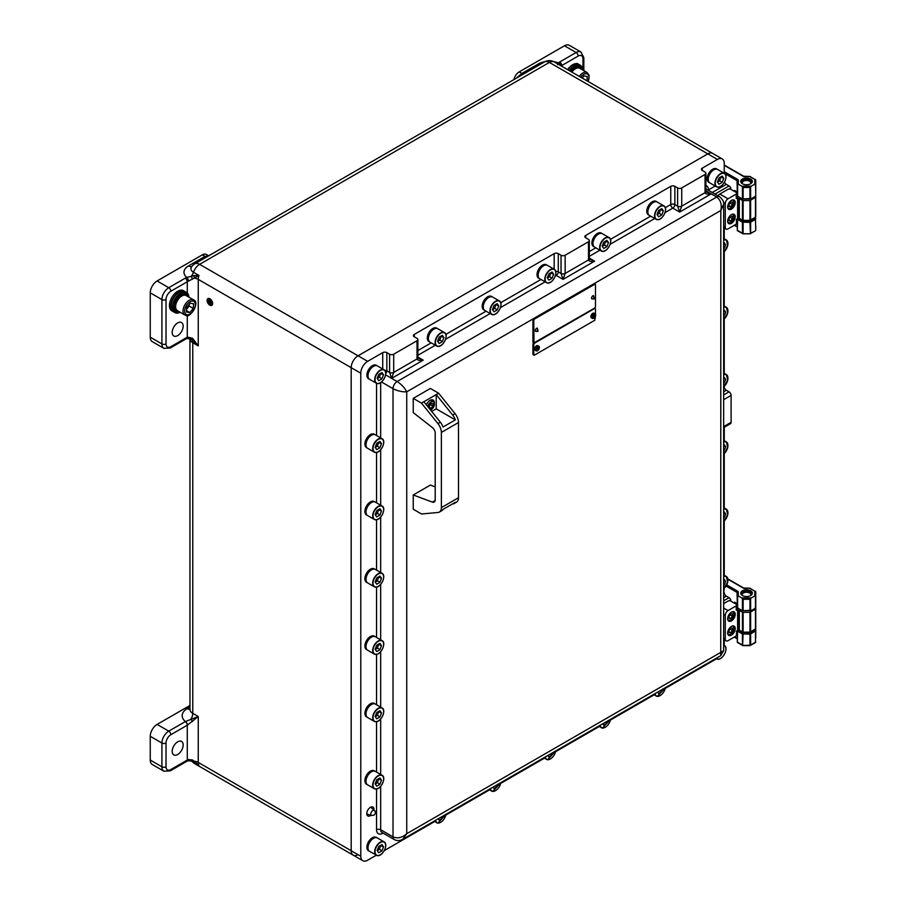<?xml version="1.0" encoding="UTF-8"?>
<svg xmlns="http://www.w3.org/2000/svg" width="906" height="906" viewBox="0 0 906 906"><rect width="100%" height="100%" fill="white"/><g stroke="black" fill="none" stroke-linecap="round" stroke-linejoin="round"><path stroke-width="1.36" d="M184.801 291.438L183.499 290.679A11.642 6.716 120 0 0 174.53 293.804A11.642 6.716 120 0 0 169.456 305.515A11.642 6.716 120 0 0 171.857 310.837L173.171 311.596A11.642 6.716 -60 0 1 170.86 307.7A11.642 6.716 -60 0 1 175.243 295.209A11.642 6.716 -60 0 1 184.801 291.438A11.642 6.716 -60 0 1 184.971 291.539M172.197 751.334A7.758 4.485 120 0 0 173.805 754.891A7.758 4.485 120 0 0 179.784 752.807A7.758 4.485 120 0 0 183.171 745.004A7.758 4.485 120 0 0 181.562 741.448A7.758 4.485 120 0 0 175.583 743.532A7.758 4.485 120 0 0 172.197 751.334M172.197 332.434A7.758 4.485 120 0 0 173.805 335.99A7.758 4.485 120 0 0 179.784 333.906A7.758 4.485 120 0 0 183.171 326.103A7.758 4.485 120 0 0 181.562 322.547A7.758 4.485 120 0 0 175.583 324.631A7.758 4.485 120 0 0 172.197 332.434M724.245 173.306L724.245 163.374A9.694 5.595 120 0 0 722.241 158.935A9.694 5.595 120 0 0 717.393 159.411L707.79 153.873A9.694 5.595 -60 0 1 712.637 153.386A9.694 5.595 120 0 0 707.79 153.873L358.04 355.798A9.694 5.595 120 0 0 351.188 367.677L351.188 850.723A9.694 5.595 120 0 0 353.193 855.162A9.694 5.595 120 0 0 358.04 854.675M513.917 79.603A7.758 4.485 -60 0 1 519.195 71.914L521.856 73.443L538.311 63.941A15.64 9.026 180 0 1 545.038 61.653M557.598 64.666L558.345 62.933A10.668 6.161 180 0 1 559.659 62.016L576.125 52.514L564.461 45.776L519.195 71.914M564.461 45.776A9.694 5.595 -60 0 1 569.308 45.3L580.973 52.027A9.694 5.595 -60 0 0 576.125 52.514A2.911 1.676 -120 0 1 578.175 56.07L561.72 65.572L561.72 66.251M188.437 281.2A2.911 1.325 68.8 0 0 186.817 277.44A15.64 9.026 180 0 1 188.573 265.866L205.028 256.364L202.366 254.835L157.112 280.962L168.765 287.7L185.22 278.187A10.668 6.161 180 0 1 186.817 277.44L193.929 275.662L198.969 275.447L188.437 281.2A7.758 4.485 0 0 0 187.282 281.755L170.826 291.256A6.784 3.918 120 0 0 166.024 299.569L166.024 343.918A6.784 3.918 120 0 0 170.826 346.692L187.282 337.191L187.282 315.458M202.366 254.835A7.758 4.485 -60 0 1 206.251 254.45L208.776 255.775M186.738 338.482A2.911 1.642 -118.9 0 0 186.806 338.448L170.226 348.017L163.918 348.357L152.253 341.63A9.694 5.595 -60 0 1 150.249 337.191L150.249 292.842A9.694 5.595 -60 0 1 157.112 280.962M166.024 766.782A6.784 3.918 120 0 0 170.826 769.556L187.282 760.043L187.282 725.208L170.826 734.709A6.784 3.918 120 0 0 166.024 743.022L166.024 766.782A2.911 1.676 180 0 1 161.914 766.782A9.694 5.595 -60 0 0 163.918 771.221L152.253 764.483A9.694 5.595 -60 0 1 150.249 760.043L161.914 766.782L161.914 743.022L150.249 736.295A9.694 5.595 -60 0 1 157.112 724.415L189.932 705.468M150.249 736.295L150.249 760.043M722.241 158.935L554.223 61.925A9.694 9.694 0 0 0 544.529 61.925L194.779 263.85A9.694 9.694 0 0 0 191.494 266.976A8.686 5.017 0 0 0 193.488 272.276L198.969 275.447A9.694 5.595 120 0 0 198.255 279.376L198.255 345.899L191.053 339.116A2.911 1.008 -61.5 0 0 191.064 339.127L191.064 339.127A2.911 1.008 -61.5 0 0 192.548 338.255L198.255 345.899L192.763 342.728L192.763 713.328L198.255 716.499L187.406 725.14A2.911 1.642 -118.9 0 0 185.402 721.55L198.255 716.499L198.255 762.422L360.781 856.261A9.694 5.595 120 0 0 362.796 860.7A9.694 5.595 120 0 0 367.643 860.224L376.25 855.253A7.758 4.485 -60 0 1 375.843 847.189A7.758 4.485 -60 0 1 382.966 841.493A7.758 4.485 -60 0 1 384.053 841.844A7.758 4.485 -60 0 1 385.662 845.491M170.826 769.556A2.911 1.676 60 0 1 170.226 770.881L186.681 761.38A2.911 1.676 60 0 0 187.282 760.043A7.758 4.485 180 0 1 188.437 759.5L192.548 759.987L198.969 765.536L193.488 762.365A8.686 5.017 180 0 1 192.027 761.244M515.82 78.618L521.856 73.443A7.758 4.485 -120 0 0 523.453 74.099M206.625 257.01A7.758 4.485 60 0 1 205.028 256.364L208.493 256.047M194.314 762.376L191.404 760.961A2.911 0.736 108.8 0 0 191.517 761.063L198.969 765.536A9.694 5.595 120 0 1 198.255 762.422A7.758 4.485 0 0 0 194.643 761.244L194.269 762.342M186.681 338.516A2.911 1.676 -120 0 0 187.282 337.191A7.758 4.485 180 0 1 187.406 337.111A2.911 1.642 -118.9 0 1 186.806 338.448L191.087 339.138M187.406 337.111L192.548 338.255M192.548 721.516A2.911 0.895 -120 0 1 191.053 718.934A7.758 4.485 -60 0 0 192.763 713.328A9.694 5.595 0 0 1 189.932 709.364A7.758 4.485 60 0 1 187.282 708.583L189.932 707.054M192.548 759.987A2.911 0.736 108.8 0 1 191.517 761.063L187.87 760.813A2.911 1.325 68.8 0 0 188.437 759.5M382.728 369.014L382.728 352.627L367.643 361.335A9.694 5.595 120 0 0 360.781 373.215L351.188 367.677A9.694 5.595 -60 0 1 358.04 355.798L707.79 153.873L549.376 62.412L199.626 264.337A9.694 5.595 120 0 0 193.488 272.276A7.758 4.485 -60 0 1 191.404 276.092A2.911 0.612 69.5 0 0 192.548 279.195M193.929 275.662A2.911 1.246 75.1 0 0 194.643 278.199A7.758 4.485 180 0 1 198.255 279.376L351.188 367.677L351.188 850.723A9.694 5.595 -60 0 0 353.193 855.162L194.779 763.701A9.694 5.595 120 0 1 193.488 762.365A7.758 4.485 120 0 0 192.899 761.629M188.584 296.975A10.793 6.229 120 0 0 184.915 292.865A10.793 6.229 120 0 0 174.462 302.038A10.793 6.229 120 0 0 177.168 312.536A10.793 6.229 120 0 0 179.852 312.094M180.181 312.287A11.642 6.716 -60 0 1 176.523 313.102A11.642 6.716 -60 0 1 174.881 312.581A11.642 6.716 -60 0 1 174.19 300.441A11.642 6.716 -60 0 1 184.869 291.902A11.642 6.716 -60 0 1 186.523 292.423A11.642 6.716 -60 0 1 188.912 297.168M186.523 292.423L185.141 291.63A11.642 6.716 120 0 0 183.499 291.109A11.642 6.716 120 0 0 172.82 299.66A11.642 6.716 120 0 0 173.51 311.789L174.881 312.581M178.788 297.53L178.04 297.1A9.943 5.742 120 0 0 174.949 302.162L175.707 302.593A9.943 5.742 120 0 1 178.788 297.53L179.773 297.576M184.167 294.122L183.408 293.691A9.943 5.742 120 0 0 179.218 295.911L179.977 296.353A9.943 5.742 120 0 1 184.167 294.122L184.484 295.163M186.772 294.529L186.013 294.088A9.943 5.742 120 0 0 184.552 293.646L185.311 294.076A9.943 5.742 120 0 1 186.772 294.529A9.943 5.742 120 0 1 188.154 296.002L187.927 296.602M178.584 311.415L179.433 312.151A9.943 5.742 120 0 0 179.807 312.072M176.829 311.743L176.07 311.313A9.943 5.742 120 0 1 174.688 309.841L175.447 310.271A9.943 5.742 120 0 0 176.829 311.743A9.943 5.742 120 0 0 178.278 312.196L178.607 311.37M174.428 303.793L175.175 304.223A9.943 5.742 120 0 0 175.005 309.161L174.246 308.72A9.943 5.742 120 0 1 174.428 303.793L176.455 302.661M178.04 297.1L179.558 297.157L179.218 295.911M184.258 294.416L184.552 293.646M174.688 309.841L174.949 309.127M175.175 304.223L176.24 303.227M175.832 308.425L175.005 309.161M175.447 310.271L175.968 308.833M184.881 295.186L185.311 294.076M180.192 297.179L179.977 296.353M186.625 308.98A4.858 2.809 120 0 0 187.463 308.153A4.858 2.809 120 0 0 189.286 304.291M185.175 295.22A8.732 5.04 120 0 0 177.01 301.415A8.732 5.04 120 0 0 177.429 310.69L184.835 314.971A8.732 5.04 -60 0 1 184.416 305.684A8.732 5.04 -60 0 1 192.582 299.501A8.732 5.04 -60 0 1 193.567 299.852L186.16 295.583A8.732 5.04 120 0 0 185.175 295.22M186.704 307.304L190.249 303.182L193.567 303.77L193.352 308.47L189.807 312.593L186.489 312.004L186.704 307.304M189.32 304.257L189.229 306.103L193.352 308.47M189.229 306.103L186.613 309.139M186.545 310.701L189.807 312.593M210.951 303.986A2.276 1.314 60 0 1 209.207 303.329A2.276 1.314 60 0 1 208.233 301.052A2.276 1.314 60 0 1 208.674 300.033A2.276 1.314 -120 0 0 208.165 301.098A2.276 1.314 -120 0 0 209.161 303.385A2.276 1.314 -120 0 0 210.917 303.997A2.276 1.314 -120 0 0 211.392 302.955A2.276 1.314 -120 0 0 210.396 300.667A2.276 1.314 -120 0 0 208.64 300.056M208.063 301.041A2.424 1.404 -120 0 0 209.116 303.476A2.424 1.404 -120 0 0 210.985 304.133A2.424 1.404 -120 0 0 211.494 303.023A2.424 1.404 -120 0 0 210.43 300.577A2.424 1.404 -120 0 0 208.561 299.931A2.424 1.404 -120 0 0 208.063 301.041M211.019 304.11A2.424 1.404 -120 0 0 211.053 304.088A2.424 1.404 -120 0 0 211.562 302.978A2.424 1.404 -120 0 0 210.498 300.543A2.424 1.404 -120 0 0 208.629 299.886A2.424 1.404 -120 0 0 208.595 299.909L208.561 299.931M207.1 300.407A3.884 2.242 -120 0 0 208.799 304.314A3.884 2.242 -120 0 0 211.789 305.345A3.884 2.242 -120 0 0 212.593 303.567A3.884 2.242 -120 0 0 210.894 299.671A3.884 2.242 -120 0 0 207.904 298.629A3.884 2.242 -120 0 0 207.1 300.407M211.789 305.345L211.857 305.311A3.884 2.242 -120 0 0 211.857 305.311A3.884 2.242 -120 0 0 212.661 303.533A3.884 2.242 -120 0 0 210.962 299.626A3.884 2.242 -120 0 0 207.972 298.584A3.884 2.242 -120 0 0 207.938 298.606M208.742 300.645L208.674 302.185L208.674 300.599M209.365 303.374L209.433 301.868L211.143 302.864L209.433 301.789L209.365 300.203L209.365 303.374M209.093 300.441L209.026 302.785L209.026 300.407M208.742 302.23L208.81 300.599M211.143 302.864L209.501 301.755L209.365 300.203M209.433 303.408L209.501 301.913M209.093 302.819L209.161 300.407M373.94 810.123A5.096 2.945 120 0 0 372.932 807.11A5.096 2.945 120 0 0 370.384 807.359A5.096 2.945 120 0 0 367.055 811.844A5.096 2.945 120 0 0 367.836 815.932A5.096 2.945 120 0 0 370.384 815.672A5.096 2.945 120 0 0 370.95 815.298M718.028 195.821A3.884 2.242 -60 0 1 719.794 194.054L728.016 198.81L736.25 194.054A1.937 1.121 0 0 0 736.816 193.261A1.937 1.121 0 0 0 736.25 192.468L730.768 189.309L730.768 187.995A2.911 1.676 60 0 0 729.047 185.945L726.306 184.36L712.241 192.48M723.656 387.021L724.245 386.33M724.245 373.363L724.245 319.025M724.245 306.058L724.245 251.709M724.245 238.742L724.245 228.029M724.245 386.681A2.911 1.676 -120 0 0 726.306 390.248L723.656 391.777M723.656 394.937L729.047 391.834L726.306 390.248M729.047 391.834A2.911 1.676 60 0 1 731.108 395.39L723.656 399.693M723.656 426.613L731.108 422.321L731.108 395.39M731.108 422.321A2.911 1.676 60 0 1 730.508 423.646L723.656 427.598M723.656 592.909L724.245 588.266M724.245 575.299L724.245 520.95M724.245 507.983L724.245 453.646M724.245 440.678L724.245 427.258M724.245 592.569A2.911 1.676 -120 0 0 726.306 596.137L723.656 597.654M723.656 600.825L729.047 597.711L726.306 596.137M729.047 597.711A2.911 1.676 60 0 1 730.768 599.772L730.768 601.086L736.25 604.245A1.937 1.121 0 0 1 736.816 605.038L736.816 609.398A1.937 1.121 0 0 1 736.25 610.191L736.25 605.831A1.937 1.121 0 0 0 736.816 605.038M724.245 645.378L724.245 639.806M724.517 182.117A2.911 1.676 -120 0 0 726.306 184.36M717.62 195.583L718.685 194.971M729.024 189.003L730.768 187.995M729.024 600.769L730.768 599.772M665.31 207.701L670.757 204.552L670.757 186.342L585.718 235.435L585.718 237.802A2.911 1.676 180 0 1 584.868 236.625A2.911 1.676 180 0 1 585.718 235.435M550.384 282.242A7.758 4.485 -60 0 1 547.518 283.023A7.758 4.485 -60 0 1 546.42 282.672A7.758 4.485 -60 0 1 545.967 274.586A7.758 4.485 -60 0 1 553.079 268.889A7.758 4.485 -60 0 1 554.178 269.241L554.178 253.646L414.28 334.416L414.28 336.794A2.911 1.676 180 0 1 413.419 335.605A2.911 1.676 180 0 1 414.28 334.416M360.781 373.215L360.781 856.261M384.28 850.609L434.631 821.538M445.865 815.06L489.5 789.873M500.724 783.384L544.359 758.197M555.593 751.708L599.217 726.521M610.451 720.032L654.087 694.845M665.31 688.356L716.487 658.809M717.393 159.411L702.309 168.12L702.309 170.498A2.911 1.676 180 0 1 701.448 169.309A2.911 1.676 180 0 1 702.309 168.12M677.62 187.916L674.868 186.342L674.868 204.552L677.62 206.138L677.62 187.916A2.911 1.676 0 0 0 681.731 187.916L681.731 206.138L679.67 212.072L677.62 206.138A2.911 1.676 180 0 0 681.731 206.138L705.049 192.672L705.049 174.462L681.731 187.916M705.049 174.462A2.911 1.676 0 0 0 705.899 173.273A2.911 1.676 0 0 0 705.049 172.083L702.309 170.498M382.728 352.627A2.911 1.676 180 0 1 386.839 352.627L386.839 370.837L389.591 372.423L389.591 354.212L386.839 352.627M389.591 354.212A2.911 1.676 0 0 0 393.702 354.212L393.702 372.423L391.641 378.368L389.591 372.423A2.911 1.676 180 0 0 393.702 372.423L417.02 358.957L417.02 340.747L393.702 354.212M417.02 340.747A2.911 1.676 0 0 0 417.87 339.557A2.911 1.676 0 0 0 417.02 338.368L414.28 336.794M554.178 253.646A2.911 1.676 180 0 1 558.289 253.646L558.289 271.857L561.029 273.442L561.029 255.232L558.289 253.646M561.029 255.232A2.911 1.676 0 0 0 565.151 255.232L565.151 273.442L563.09 279.376L561.029 273.442A2.911 1.676 180 0 0 565.151 273.442L588.47 259.977L588.47 241.766L565.151 255.232M588.47 241.766A2.911 1.676 0 0 0 589.319 240.577A2.911 1.676 0 0 0 588.47 239.388L585.718 237.802M670.757 186.342A2.911 1.676 180 0 1 674.868 186.342M417.859 357.938L423.193 360.146L391.641 378.368L397.134 381.528C401.437 384.325 404.642 387.757 406.737 391.822C402.162 392.049 397.587 390.996 393.011 388.663L381.494 382.004M380.667 786.306L380.667 829.737L393.011 836.861L393.011 388.663A5.821 3.364 120 0 1 397.134 381.528L716.703 197.021A5.821 3.364 120 0 1 719.613 196.738L719.613 196.738C722.875 199.728 724.222 202.253 723.656 204.292L720.825 210.486C722.037 204.507 720.666 200.022 716.703 197.021L711.221 193.861C707.495 194.428 705.434 194.031 705.049 192.672A2.911 1.676 180 0 0 705.899 191.483L705.899 173.273M394.223 839.522A5.821 3.364 120 0 1 393.011 836.861C397.587 838.797 402.162 837.733 406.737 833.69L402.785 839.25C399.806 840.915 396.953 841.006 394.223 839.522L381.879 832.399A5.821 3.364 120 0 1 380.667 829.737A2.911 1.676 180 0 0 376.556 829.737L376.556 788.99M720.825 652.354L723.656 650.633L720.746 655.672L720.825 210.486L406.737 391.822L406.737 833.69L720.825 652.354M417.87 357.077L423.193 360.146C419.467 360.713 417.417 360.316 417.02 358.957A2.911 1.676 180 0 0 417.87 357.779L418.821 358.617M589.319 258.097L594.63 261.166C590.916 261.732 588.855 261.336 588.47 259.977A2.911 1.676 180 0 0 589.319 258.788L594.63 261.166L563.09 279.376L556.227 275.424L555.31 275.956M589.296 258.957L590.27 259.637M705.887 191.653L711.221 193.861L679.67 212.072L672.818 208.108L665.038 212.604M595.491 306.794L595.491 284.631L594.812 284.235L534.461 319.071L533.77 320.26L533.974 342.876L594.812 307.983L595.491 306.794M594.812 284.235L593.951 283.737L533.6 318.572L534.461 319.071M533.77 320.26L532.921 319.761L532.921 341.936L533.77 342.434M533.6 342.332L532.921 341.936M532.921 319.761L533.6 318.572M593.951 283.737L595.287 284.178M592.75 295.798A1.857 1.076 60 0 1 592.943 295.888A1.857 1.076 -120 0 1 594.155 297.53A1.857 1.076 -120 0 1 593.872 299.025L593.566 295.65L592.75 295.798C591.063 297.768 591.063 298.765 592.75 298.799M536.511 328.255A1.857 1.076 60 0 1 536.703 328.357A1.857 1.076 -120 0 1 537.926 329.999A1.857 1.076 -120 0 1 537.643 331.483L537.337 328.119L536.511 328.255C534.834 330.237 534.834 331.234 536.511 331.268M595.491 314.212L595.491 308.776L594.812 308.38L534.461 343.227L533.77 344.416L533.77 354.71L534.461 355.107L594.812 320.26L595.491 316.024M533.657 342.695L534.461 343.227M533.77 344.416L532.921 343.918L532.921 354.212L533.77 354.71M533.6 354.608L532.921 354.212M532.921 343.918L533.6 342.728M593.17 317.995A2.673 1.54 120 0 0 593.215 317.972L593.758 318.289A2.673 1.54 120 0 0 595.514 315.945A2.673 1.54 120 0 0 595.117 313.793L594.087 313.204A2.673 1.54 120 0 0 593.113 313.159A2.673 1.54 120 0 0 591.086 315.447A2.673 1.54 120 0 0 591.414 317.825L592.445 318.414A2.673 1.54 120 0 0 593.09 318.527L593.804 313.918A2.673 1.54 120 0 0 592.037 316.262A2.673 1.54 120 0 0 592.445 318.414M595.117 313.793A2.673 1.54 120 0 0 594.472 313.68L593.928 313.363A2.673 1.54 120 0 0 593.589 313.442A2.673 1.54 120 0 0 593.249 313.601L593.804 313.918M593.758 318.289L594.472 313.68M593.928 313.363L593.215 317.972M538.877 346.262A2.673 1.54 120 0 0 536.986 346.817A2.673 1.54 120 0 0 535.695 349.24L539.398 347.1A2.673 1.54 120 0 0 538.877 346.262L537.847 345.662A2.673 1.54 120 0 0 535.797 346.386A2.673 1.54 120 0 0 534.631 349.07A2.673 1.54 120 0 0 535.186 350.282L536.216 350.882A2.673 1.54 120 0 0 538.107 350.328A2.673 1.54 120 0 0 539.398 347.893L538.855 347.576A2.673 1.54 120 0 0 538.866 347.406M535.695 349.24L535.14 348.923A2.673 1.54 120 0 0 535.106 349.342A2.673 1.54 120 0 0 535.14 349.716L535.695 350.033A2.673 1.54 120 0 0 536.216 350.882M535.695 350.033L539.398 347.893M538.855 347.576L535.14 349.716M376.273 837.642A7.758 4.485 120 0 0 369.15 843.327A7.758 4.485 120 0 0 369.614 851.425L377.462 855.649C382.728 856.623 388.81 844.075 384.053 841.844L377.372 837.982A7.758 4.485 120 0 0 376.273 837.642M378.787 846.385L377.179 850.462L378.742 852.739L381.913 850.949L383.521 846.861L381.958 844.585L378.787 846.385M377.281 850.598L379.32 849.443L380.826 845.219M380.395 845.468L383.521 846.861M378.074 848.186L381.913 850.949M369.41 851.289A7.758 4.485 -60 0 1 369.206 851.187A7.758 4.485 -60 0 1 368.561 843.486A7.758 4.485 -60 0 1 375.31 837.393A7.758 4.485 -60 0 1 376.964 837.744A7.758 4.485 -60 0 1 377.156 837.869M368.878 850.961A7.758 4.485 -60 0 1 368.515 850.791A7.758 4.485 -60 0 1 367.87 843.09A7.758 4.485 -60 0 1 374.631 836.997A7.758 4.485 -60 0 1 376.273 837.348A7.758 4.485 -60 0 1 376.602 837.574M434.336 402.83A6.059 3.499 120 0 0 434.336 402.808A6.059 3.499 120 0 0 433.079 400.033A6.059 3.499 120 0 0 426.386 404.846M439.353 512.06A9.694 5.595 -120 0 1 437.938 512.502L421.471 513.974L413.249 509.217L413.249 494.97L432.355 502.105A4.847 2.797 60 0 0 434.189 502.071A4.847 2.797 60 0 0 435.197 499.852L435.197 433.068A4.847 2.797 60 0 0 432.355 427.541L413.249 412.615L413.249 398.357L430.395 388.459L438.617 393.215L436.216 394.597L452.683 415.073L455.084 413.691A9.694 5.595 60 0 1 458.504 422.524L458.504 497.722A9.694 5.595 60 0 1 456.499 502.162L454.099 503.555A9.694 5.595 -120 0 0 455.367 502.264L443.023 509.387A9.694 5.595 60 0 1 441.754 510.678L439.353 512.06A9.694 5.595 -120 0 0 441.369 507.62L458.504 497.722M438.617 393.215L455.084 413.691M413.249 398.357L421.471 403.113L437.938 423.589L440.339 422.196L423.872 401.72L421.471 403.113M431.698 411.46L436.216 408.855L436.216 394.597L423.872 401.72M458.504 422.524L441.369 432.422L441.369 507.62M454.099 503.555A9.694 5.595 -120 0 1 452.683 503.985L452.32 504.019M435.197 486.862L430.395 485.072L413.249 494.97M441.369 432.422A9.694 5.595 -120 0 0 437.938 423.589M440.339 422.196A9.694 5.595 60 0 1 443.023 427.032L455.367 419.908A9.694 5.595 -120 0 0 452.683 415.073M436.216 408.855L455.367 419.908M429.399 408.096L431.143 408.255L432.898 406.081L432.898 403.736L431.143 403.589L429.399 405.763L429.399 408.096M429.399 407.247L431.143 408.255M429.399 406.069L430.497 404.393M430.293 404.642L432.898 406.081M367.406 784.698A7.758 4.485 -60 0 1 367.19 784.585A7.758 4.485 -60 0 1 366.545 776.884A7.758 4.485 -60 0 1 373.306 770.791A7.758 4.485 -60 0 1 374.948 771.142A7.758 4.485 -60 0 1 375.152 771.278M366.862 784.358A7.758 4.485 -60 0 1 366.511 784.188A7.758 4.485 -60 0 1 365.865 776.487A7.758 4.485 -60 0 1 372.615 770.394A7.758 4.485 -60 0 1 374.269 770.746A7.758 4.485 -60 0 1 374.597 770.972M367.406 515.457A7.758 4.485 -60 0 1 367.19 515.344A7.758 4.485 -60 0 1 366.545 507.654A7.758 4.485 -60 0 1 373.306 501.55A7.758 4.485 -60 0 1 374.948 501.913A7.758 4.485 -60 0 1 375.152 502.037M366.862 515.118A7.758 4.485 -60 0 1 366.511 514.948A7.758 4.485 -60 0 1 365.865 507.258A7.758 4.485 -60 0 1 372.615 501.154A7.758 4.485 -60 0 1 374.269 501.516A7.758 4.485 -60 0 1 374.597 501.731M594.393 247.01A7.758 4.485 -60 0 1 594.189 246.908A7.758 4.485 -60 0 1 593.543 239.207A7.758 4.485 -60 0 1 600.293 233.102A7.758 4.485 -60 0 1 601.946 233.465A7.758 4.485 -60 0 1 602.139 233.589M593.86 246.681A7.758 4.485 -60 0 1 593.498 246.511A7.758 4.485 -60 0 1 592.852 238.81A7.758 4.485 -60 0 1 599.613 232.706A7.758 4.485 -60 0 1 601.256 233.069A7.758 4.485 -60 0 1 601.584 233.295M369.41 379.229A7.758 4.485 -60 0 1 369.206 379.116A7.758 4.485 -60 0 1 368.561 371.415A7.758 4.485 -60 0 1 375.31 365.322A7.758 4.485 -60 0 1 376.964 365.673A7.758 4.485 -60 0 1 377.156 365.809M368.878 378.889A7.758 4.485 -60 0 1 368.515 378.719A7.758 4.485 -60 0 1 367.87 371.018A7.758 4.485 -60 0 1 374.631 364.925A7.758 4.485 -60 0 1 376.273 365.277A7.758 4.485 -60 0 1 376.602 365.503M429.806 342.038A7.758 4.485 -60 0 1 429.603 341.924A7.758 4.485 -60 0 1 428.957 334.235A7.758 4.485 -60 0 1 435.707 328.131A7.758 4.485 -60 0 1 437.36 328.493A7.758 4.485 -60 0 1 437.553 328.618M429.274 341.698A7.758 4.485 -60 0 1 428.912 341.528A7.758 4.485 -60 0 1 428.266 333.838A7.758 4.485 -60 0 1 435.027 327.734A7.758 4.485 -60 0 1 436.669 328.097A7.758 4.485 -60 0 1 436.998 328.312M375.39 789.024A7.758 4.485 -60 0 1 374.291 788.684L375.446 789.047C380.724 790.021 386.794 777.473 382.049 775.242L375.367 771.38A7.758 4.485 120 0 0 374.269 771.04A7.758 4.485 120 0 0 367.145 776.725A7.758 4.485 120 0 0 367.598 784.822L374.291 788.684A7.758 4.485 -60 0 1 373.827 780.587A7.758 4.485 -60 0 1 380.95 774.902A7.758 4.485 -60 0 1 382.049 775.242A7.758 4.485 -60 0 1 383.657 778.9M376.783 779.783L375.175 783.86L376.737 786.136L379.897 784.347L381.505 780.27L379.942 777.982L376.783 779.783M375.277 784.007L377.304 782.852L378.821 778.628M378.391 778.866L381.505 780.27M376.069 781.584L379.897 784.347M375.39 519.795A7.758 4.485 -60 0 1 374.291 519.444L375.446 519.806C380.724 520.78 386.794 508.232 382.049 506.001L375.367 502.151A7.758 4.485 120 0 0 374.269 501.799A7.758 4.485 120 0 0 367.145 507.496A7.758 4.485 120 0 0 367.598 515.582L374.291 519.444A7.758 4.485 -60 0 1 373.827 511.346A7.758 4.485 -60 0 1 380.95 505.661A7.758 4.485 -60 0 1 382.049 506.001A7.758 4.485 -60 0 1 383.657 509.659M376.783 510.542L375.175 514.619L376.737 516.907L379.897 515.106L381.505 511.029L379.942 508.742L376.783 510.542M375.277 514.767L377.304 513.611L378.821 509.387M378.391 509.625L381.505 511.029M376.069 512.354L379.897 515.106M547.915 755.457L548.866 756.838L552.037 755.049L553.034 752.501M550.327 754.064L552.037 755.049M602.377 251.347A7.758 4.485 -60 0 1 601.278 250.996L602.445 251.37C607.711 252.344 613.792 239.784 609.047 237.565L602.354 233.703A7.758 4.485 120 0 0 601.256 233.352A7.758 4.485 120 0 0 594.143 239.048A7.758 4.485 120 0 0 594.596 247.145L601.278 250.996A7.758 4.485 -60 0 1 600.825 242.91A7.758 4.485 -60 0 1 607.949 237.213A7.758 4.485 -60 0 1 609.047 237.565A7.758 4.485 -60 0 1 610.644 241.211M603.77 242.095L602.162 246.172L603.724 248.459L606.895 246.659L608.504 242.582L606.941 240.305L603.77 242.095M602.264 246.319L604.302 245.164L605.808 240.939M605.389 241.189L608.504 242.582M603.068 243.907L606.895 246.659M380.26 382.774A7.758 4.485 -60 0 1 377.394 383.555A7.758 4.485 -60 0 1 376.296 383.215L377.462 383.578C382.728 384.552 388.81 372.004 384.053 369.773L377.372 365.911A7.758 4.485 120 0 0 376.273 365.571A7.758 4.485 120 0 0 369.15 371.256A7.758 4.485 120 0 0 369.614 379.354L376.296 383.215A7.758 4.485 -60 0 1 375.843 375.118A7.758 4.485 -60 0 1 382.966 369.433A7.758 4.485 -60 0 1 384.053 369.773A7.758 4.485 -60 0 1 385.662 373.431M378.787 374.314L377.179 378.391L378.742 380.679L381.913 378.878L383.521 374.801L381.958 372.513L378.787 374.314M377.281 378.538L379.32 377.383L380.826 373.159M380.395 373.397L383.521 374.801M378.074 376.115L381.913 378.878M440.667 345.594A7.758 4.485 -60 0 1 437.791 346.375A7.758 4.485 -60 0 1 436.692 346.024L437.858 346.386C443.125 347.36 449.206 334.812 444.45 332.581L437.768 328.719A7.758 4.485 120 0 0 436.669 328.38A7.758 4.485 120 0 0 429.546 334.076A7.758 4.485 120 0 0 430.01 342.162L436.692 346.024A7.758 4.485 -60 0 1 436.239 337.927A7.758 4.485 -60 0 1 443.362 332.242A7.758 4.485 -60 0 1 444.45 332.581A7.758 4.485 -60 0 1 446.058 336.239M439.184 337.123L437.575 341.2L439.138 343.487L442.309 341.687L443.917 337.61L442.355 335.322L439.184 337.123M437.677 341.347L439.716 340.192L441.222 335.967M440.803 336.205L443.917 337.61M438.47 338.923L442.309 341.687M742.422 183.759L742.422 183.759A5.821 3.364 180 0 1 742.422 179.014A5.821 3.364 180 0 1 750.655 179.014A5.821 3.364 180 0 1 750.655 183.759A5.821 3.364 180 0 1 742.422 183.759M750.281 183.963A4.847 2.797 0 0 0 751.391 182.174A4.847 2.797 0 0 0 749.964 180.203A4.847 2.797 0 0 0 744.675 179.592A4.847 2.797 0 0 0 741.686 182.174A4.847 2.797 0 0 0 742.795 183.963M755.751 226.138L755.751 230.079A0.974 0.793 -0 0 1 755.445 230.656M737.325 230.317L737.325 218.471L737.325 226.749L734.54 225.141M738.288 184.156L737.609 183.986L737.609 196.194L737.325 181.053A0.974 0.793 0 0 1 738.288 180.26L738.288 184.156L741.754 186.149L751.323 186.149L754.777 184.156L754.777 179.411A0.974 0.793 0 0 1 755.751 180.203L755.751 195.232L755.468 183.986L754.777 184.156M751.323 186.149L750.632 186.772L750.632 198.98L751.323 198.822L749.953 198.584L749.953 187.497L750.632 186.772M755.468 196.194L751.323 198.822M755.751 191.291L755.751 180.203A0.974 0.974 0 0 0 755.264 179.365L755.445 179.637M724.245 171.687L737.722 179.467L737.042 180.656L737.325 192.14L737.042 180.656L724.245 173.273M737.609 196.194L742.433 198.98L749.953 198.584M741.754 198.822L742.433 198.98L742.433 186.772L741.754 186.149M737.609 230.475L742.433 233.261L742.433 222.174L737.609 219.388L737.325 230.634L743.124 233.839L749.953 233.839L755.264 230.917A0.974 0.974 0 0 0 755.751 230.079L755.468 219.388L750.632 222.174L750.632 233.261L755.264 230.917M738.345 218.233L743.124 220.985L743.124 233.839A0.974 0.974 0 0 1 742.637 233.703L749.953 233.839A0.974 0.974 0 0 0 750.44 233.703L749.953 222.344L742.433 222.174L743.124 220.985L749.953 220.985L749.953 222.344L750.632 222.174L749.953 220.985L754.777 218.199A0.974 0.793 0 0 1 755.751 218.992L754.777 217.802M738.254 218.221L737.325 218.992A0.974 0.793 0 0 1 738.073 218.221M749.953 176.625L754.777 179.411L749.953 176.455L744.585 176.625A1.937 1.121 0 0 1 743.214 176.296L724.245 165.356M742.433 186.772L743.124 187.497L743.124 198.584M750.655 183.658A4.292 2.48 0 0 0 750.451 181.959A4.292 2.48 0 0 0 743.939 180.996A4.292 2.48 0 0 0 742.626 181.959A4.292 2.48 0 0 0 742.41 183.658M741.889 182.967A4.847 2.797 180 0 1 742.105 182.616L742.626 181.959M750.451 181.959L750.961 182.616A4.847 2.797 180 0 1 751.187 182.967M731.448 223.352A5.334 3.08 120 0 0 734.936 218.652A5.334 3.08 120 0 0 734.12 214.382A5.334 3.08 120 0 0 731.448 214.643A5.334 3.08 120 0 0 727.96 219.343A5.334 3.08 120 0 0 728.786 223.623A5.334 3.08 120 0 0 731.448 223.352M731.448 209.105A5.334 3.08 120 0 0 734.936 204.405A5.334 3.08 120 0 0 734.12 200.124A5.334 3.08 120 0 0 731.448 200.396A5.334 3.08 120 0 0 727.96 205.096A5.334 3.08 120 0 0 728.786 209.365A5.334 3.08 120 0 0 731.448 209.105M728.016 198.81A3.884 2.242 120 0 0 725.276 203.556L725.276 227.315A3.884 2.242 120 0 0 726.08 229.093A3.884 2.242 120 0 0 728.016 228.901L736.25 224.144L736.771 219.093M736.25 224.144A1.937 1.121 180 0 0 736.816 223.352L736.816 219.026A1.937 1.121 180 0 1 736.25 219.796L737.62 218.221L738.684 218.233L738.684 198.437L737.62 198.403L737.62 218.221M737.62 198.403L736.25 198.414L736.25 194.054M730.768 189.309A1.937 1.121 0 0 0 728.016 189.309L719.794 194.054M739.319 218.403L742.433 220.192L742.433 200.396L739.319 198.607L739.319 218.403L738.684 218.233M743.124 220.362L749.953 220.362L749.953 200.566L743.124 200.566L743.124 220.362L742.433 220.192M755.751 193.272L755.751 217.01L749.953 220.362M749.953 200.566L755.751 197.214M738.684 198.437L739.319 198.607M742.433 200.396L743.124 200.566M729.013 206.534L730.768 206.693L732.512 204.507L732.512 202.174L730.768 202.015L729.013 204.19L729.013 206.534M729.013 205.673L730.768 206.693M729.013 204.496L730.111 202.819M729.919 203.069L732.512 204.507M729.013 220.781L730.768 220.939L732.512 218.765L732.512 216.421L730.768 216.274L729.013 218.448L729.013 220.781M729.013 219.931L730.768 220.939M729.013 218.754L730.111 217.078M729.919 217.327L732.512 218.765M742.422 595.536L742.422 595.536A5.821 3.364 180 0 1 742.422 590.791A5.821 3.364 180 0 1 750.655 590.791A5.821 3.364 180 0 1 750.655 595.536A5.821 3.364 180 0 1 742.422 595.536M750.281 595.74A4.847 2.797 0 0 0 751.391 593.951A4.847 2.797 0 0 0 749.964 591.969A4.847 2.797 0 0 0 744.675 591.369A4.847 2.797 0 0 0 741.686 593.951A4.847 2.797 0 0 0 742.795 595.74M755.751 626.827L755.751 637.915M737.609 642.252L742.433 645.038L742.433 633.951L737.609 631.165L737.325 642.411L737.325 630.248M738.288 595.922L737.609 595.763L737.609 607.971L737.325 592.83A0.974 0.793 0 0 1 738.288 592.037L738.288 595.922L741.754 597.926L751.323 597.926L754.777 595.922L754.777 591.188A0.974 0.793 0 0 1 755.751 591.98L755.751 607.009L755.751 591.98A0.974 0.974 0 0 0 755.264 591.142L755.445 591.403M751.323 597.926L750.632 598.549L750.632 610.757L751.323 610.587L749.953 610.361L749.953 599.274L750.632 598.549M755.751 607.009L754.777 608.594L751.323 610.587M755.468 607.971L755.468 595.763L754.777 595.922M726.725 584.891L737.722 591.244L737.042 592.433L737.325 603.917L737.042 592.433L726.046 586.08M737.609 607.971L742.433 610.757L749.953 610.361M741.754 610.587L742.433 610.757L742.433 598.549L741.754 597.926M738.345 629.998L743.124 632.762L742.637 645.48A0.974 0.974 0 0 0 743.124 645.616L749.953 645.616L755.264 642.694A0.974 0.974 0 0 0 755.751 641.856A0.974 0.793 -0 0 1 755.445 642.433M738.254 629.998L737.325 630.769A0.974 0.793 0 0 1 738.073 629.998M737.325 642.411L742.637 645.48L749.953 645.208L749.953 634.121L750.632 633.951L749.953 632.762L749.953 634.121L742.433 633.951L743.124 632.762L749.953 632.762L754.777 629.976A0.974 0.793 0 0 1 755.751 630.769L750.632 633.951L750.632 645.038L755.468 642.252L755.468 631.165L754.777 629.579M749.953 588.402L754.777 591.188L749.953 588.221L744.585 588.402A1.937 1.121 0 0 1 743.214 588.073L727.926 579.251M742.433 598.549L743.124 599.274L743.124 610.361M750.655 595.423A4.292 2.48 0 0 0 750.451 593.736A4.292 2.48 0 0 0 743.939 592.773A4.292 2.48 0 0 0 742.626 593.736A4.292 2.48 0 0 0 742.41 595.423M741.889 594.744A4.847 2.797 180 0 1 742.105 594.393L742.626 593.736M750.451 593.736L750.961 594.393A4.847 2.797 180 0 1 751.187 594.744M731.448 635.129A5.334 3.08 120 0 0 734.936 630.429A5.334 3.08 120 0 0 734.12 626.159A5.334 3.08 120 0 0 731.448 626.42A5.334 3.08 120 0 0 727.96 631.12A5.334 3.08 120 0 0 728.786 635.4A5.334 3.08 120 0 0 731.448 635.129M731.448 620.882A5.334 3.08 120 0 0 734.936 616.182A5.334 3.08 120 0 0 734.12 611.901A5.334 3.08 120 0 0 731.448 612.173A5.334 3.08 120 0 0 727.96 616.873A5.334 3.08 120 0 0 728.786 621.142A5.334 3.08 120 0 0 731.448 620.882M723.656 608.062L728.016 610.587A3.884 2.242 120 0 0 725.276 615.333L725.276 639.092A3.884 2.242 120 0 0 726.08 640.87A3.884 2.242 120 0 0 728.016 640.678L736.25 635.921L736.771 630.87M736.25 635.921A1.937 1.121 180 0 0 736.816 635.129L736.816 630.803A1.937 1.121 180 0 1 736.25 631.573L737.62 629.998L738.684 630.01L738.684 610.214L737.62 610.18L737.62 629.998M737.62 610.18L736.25 610.191M728.016 610.587L736.25 605.831M730.768 601.086A1.937 1.121 0 0 0 728.016 601.086L723.656 603.6M739.319 630.18L742.433 631.969L742.433 612.173L739.319 610.384L739.319 630.18L738.684 630.01M743.124 632.139L749.953 632.139L749.953 612.343L743.124 612.343L743.124 632.139L742.433 631.969M755.751 624.846L755.751 605.049L755.751 628.787L749.953 632.139M749.953 612.343L755.751 608.991M738.684 610.214L739.319 610.384M742.433 612.173L743.124 612.343M729.013 618.311L730.768 618.458L732.512 616.284L732.512 613.951L730.768 613.792L729.013 615.967L729.013 618.311M729.013 617.45L730.768 618.458M729.013 616.273L730.111 614.596M729.919 614.846L732.512 616.284M729.013 632.558L730.768 632.716L732.512 630.542L732.512 628.198L730.768 628.039L729.013 630.225L729.013 632.558M729.013 631.708L730.768 632.716M729.013 630.519L730.111 628.855M729.919 629.092L732.512 630.542M567.586 69.637A11.642 6.716 -60 0 1 578.447 64.167A11.642 6.716 -60 0 1 578.606 64.269M582.603 78.312A4.858 2.809 120 0 0 582.932 77.033L582.886 78.482M579.274 76.387A8.732 5.04 -60 0 1 586.216 72.231A8.732 5.04 -60 0 1 587.201 72.593L579.795 68.312A8.732 5.04 120 0 0 578.809 67.961A8.732 5.04 120 0 0 571.867 72.118M582.082 78.018L583.883 75.923L587.201 76.512L587.009 80.849M570.497 71.325A9.943 5.742 120 0 1 571.675 69.83L572.433 70.272A9.943 5.742 120 0 0 571.256 71.755M577.802 66.863L577.043 66.421A9.943 5.742 120 0 0 572.864 68.652L573.611 69.083A9.943 5.742 120 0 1 577.802 66.863L578.13 67.905M580.406 67.259L579.647 66.829A9.943 5.742 120 0 0 578.198 66.376L578.945 66.818A9.943 5.742 120 0 1 580.406 67.259A9.943 5.742 120 0 1 581.788 68.731L581.573 69.332M571.675 69.83L573.192 69.887L572.864 68.652M577.892 67.157L578.198 66.376M578.515 67.916L578.945 66.818M573.838 69.909L573.611 69.083M572.433 70.272L573.407 70.306M582.218 69.717A10.793 6.229 120 0 0 578.549 65.606A10.793 6.229 120 0 0 570.067 71.076M569.296 70.634A11.642 6.716 -60 0 1 578.504 64.643A11.642 6.716 -60 0 1 580.157 65.164A11.642 6.716 -60 0 1 582.547 69.898M580.157 65.164L578.787 64.371A11.642 6.716 120 0 0 577.133 63.85A11.642 6.716 120 0 0 567.926 69.841M723.656 316.636L725.774 312.264L724.211 309.988L723.656 310.294M723.656 311.052L725.774 312.264M723.656 383.94L725.774 379.58L724.211 377.292L723.656 377.609M723.656 378.357L725.774 379.58M723.656 249.32L725.774 244.96L724.211 242.672L723.656 242.989M723.656 243.737L725.774 244.96M723.656 585.876L725.774 581.505L724.211 579.228L723.656 579.534M723.656 580.293L725.774 581.505M723.656 451.256L725.774 446.885L724.211 444.608L723.656 444.914M723.656 445.673L725.774 446.885M723.656 518.56L725.774 514.2L724.211 511.913L723.656 512.23M723.656 512.977L725.774 514.2M375.39 721.72A7.758 4.485 -60 0 1 374.291 721.369L375.446 721.742C380.724 722.716 386.794 710.157 382.049 707.937L375.367 704.075A7.758 4.485 120 0 0 374.269 703.724A7.758 4.485 120 0 0 367.145 709.421A7.758 4.485 120 0 0 367.598 717.507L374.291 721.369A7.758 4.485 -60 0 1 373.827 713.282A7.758 4.485 -60 0 1 380.95 707.586A7.758 4.485 -60 0 1 382.049 707.937A7.758 4.485 -60 0 1 383.657 711.584M376.783 712.467L375.175 716.544L376.737 718.832L379.897 717.031L381.505 712.954L379.942 710.678L376.783 712.467M375.277 716.691L377.304 715.536L378.821 711.312M378.391 711.561L381.505 712.954M376.069 714.279L379.897 717.031M378.255 653.622A7.758 4.485 -60 0 1 375.39 654.415A7.758 4.485 -60 0 1 374.291 654.064L375.446 654.426C380.724 655.4 386.794 642.852 382.049 640.621L375.367 636.759A7.758 4.485 120 0 0 374.269 636.42A7.758 4.485 120 0 0 367.145 642.105A7.758 4.485 120 0 0 367.598 650.202L374.291 654.064A7.758 4.485 -60 0 1 373.827 645.967A7.758 4.485 -60 0 1 380.95 640.282A7.758 4.485 -60 0 1 382.049 640.621A7.758 4.485 -60 0 1 383.657 644.279M376.783 645.163L375.175 649.24L376.737 651.527L379.897 649.727L381.505 645.65L379.942 643.362L376.783 645.163M375.277 649.387L377.304 648.232L378.821 644.007M378.391 644.245L381.505 645.65M376.069 646.963L379.897 649.727M378.255 451.698A7.758 4.485 -60 0 1 375.39 452.479A7.758 4.485 -60 0 1 374.291 452.139L375.446 452.502C380.724 453.476 386.794 440.928 382.049 438.697L375.367 434.835A7.758 4.485 120 0 0 374.269 434.484A7.758 4.485 120 0 0 367.145 440.18A7.758 4.485 120 0 0 367.598 448.277L374.291 452.139A7.758 4.485 -60 0 1 373.827 444.042A7.758 4.485 -60 0 1 380.95 438.345A7.758 4.485 -60 0 1 382.049 438.697A7.758 4.485 -60 0 1 383.657 442.343M376.783 443.227L375.175 447.315L376.737 449.591L379.897 447.802L381.505 443.714L379.942 441.437L376.783 443.227M375.277 447.451L377.304 446.296L378.821 442.071M378.391 442.321L381.505 443.714M376.069 445.039L379.897 447.802M375.39 587.099A7.758 4.485 -60 0 1 374.291 586.748L375.446 587.122C380.724 588.096 386.794 575.537 382.049 573.317L375.367 569.455A7.758 4.485 120 0 0 374.269 569.104A7.758 4.485 120 0 0 367.145 574.8A7.758 4.485 120 0 0 367.598 582.898L374.291 586.748A7.758 4.485 -60 0 1 373.827 578.662A7.758 4.485 -60 0 1 380.95 572.966A7.758 4.485 -60 0 1 382.049 573.317A7.758 4.485 -60 0 1 383.657 576.963M376.783 577.847L375.175 581.935L376.737 584.211L379.897 582.411L381.505 578.334L379.942 576.057L376.783 577.847M375.277 582.071L377.304 580.916L378.821 576.692M378.391 576.941L381.505 578.334M376.069 579.659L379.897 582.411M493.057 787.133L493.997 788.514L497.168 786.725L498.175 784.177M495.469 785.74L497.168 786.725M438.198 818.809L439.138 820.19L442.309 818.39L443.306 815.853M440.61 817.416L442.309 818.39M495.525 313.918A7.758 4.485 -60 0 1 492.649 314.699A7.758 4.485 -60 0 1 491.562 314.348L492.717 314.722C497.994 315.684 504.064 303.136 499.319 300.905L492.626 297.055A7.758 4.485 120 0 0 491.539 296.704A7.758 4.485 120 0 0 484.416 302.4A7.758 4.485 120 0 0 484.869 310.486L491.562 314.348A7.758 4.485 -60 0 1 491.097 306.262A7.758 4.485 -60 0 1 498.221 300.565A7.758 4.485 -60 0 1 499.319 300.905A7.758 4.485 -60 0 1 500.927 304.563M494.053 305.447L492.445 309.524L493.997 311.811L497.168 310.011L498.776 305.934L497.213 303.646L494.053 305.447M492.536 309.671L494.574 308.516L496.08 304.291M495.661 304.529L498.776 305.934M493.34 307.259L497.168 310.011M657.643 692.105L658.594 693.498L661.754 691.697L662.762 689.16M660.055 690.712L661.754 691.697M602.784 723.781L603.724 725.174L606.895 723.373L607.892 720.836M605.197 722.388L606.895 723.373M720.508 186.342A7.758 4.485 -60 0 1 717.643 187.123A7.758 4.485 -60 0 1 716.544 186.772L717.699 187.146C722.977 188.12 729.047 175.56 724.302 173.34L717.62 169.479A7.758 4.485 120 0 0 716.521 169.128A7.758 4.485 120 0 0 709.398 174.824A7.758 4.485 120 0 0 709.851 182.921L716.544 186.772A7.758 4.485 -60 0 1 716.08 178.686A7.758 4.485 -60 0 1 723.203 172.989A7.758 4.485 -60 0 1 724.302 173.34A7.758 4.485 -60 0 1 725.91 176.987M719.036 177.87L717.427 181.947L718.99 184.235L722.15 182.434L723.758 178.357L722.195 176.081L719.036 177.87M717.529 182.095L719.557 180.94L721.074 176.715M720.644 176.964L723.758 178.357M718.322 179.682L722.15 182.434M657.246 219.671A7.758 4.485 -60 0 1 656.148 219.331L657.303 219.694C662.58 220.668 668.651 208.12 663.905 205.889L657.224 202.027A7.758 4.485 120 0 0 656.125 201.676A7.758 4.485 120 0 0 649.002 207.372A7.758 4.485 120 0 0 649.455 215.469L656.148 219.331A7.758 4.485 -60 0 1 655.684 211.234A7.758 4.485 -60 0 1 662.807 205.537A7.758 4.485 -60 0 1 663.905 205.889A7.758 4.485 -60 0 1 665.514 209.535M658.639 210.419L657.031 214.507L658.594 216.783L661.754 214.982L663.362 210.905L661.799 208.629L658.639 210.419M657.133 214.643L659.16 213.488L660.678 209.263M660.248 209.513L663.362 210.905M657.926 212.231L661.754 214.982M554.178 269.241L547.496 265.379A7.758 4.485 120 0 0 546.397 265.028A7.758 4.485 120 0 0 539.274 270.724A7.758 4.485 120 0 0 539.738 278.81L547.575 283.046C552.853 284.02 558.923 271.46 554.178 269.241A7.758 4.485 -60 0 1 555.786 272.887M548.911 273.771L547.303 277.848L548.866 280.135L552.037 278.335L553.634 274.258L552.082 271.97L548.911 273.771M547.405 277.995L549.444 276.84L550.95 272.615M550.52 272.853L553.634 274.258M548.198 275.583L552.037 278.335M367.406 717.382A7.758 4.485 -60 0 1 367.19 717.269A7.758 4.485 -60 0 1 366.545 709.579A7.758 4.485 -60 0 1 373.306 703.475A7.758 4.485 -60 0 1 374.948 703.837A7.758 4.485 -60 0 1 375.152 703.962M366.862 717.054A7.758 4.485 -60 0 1 366.511 716.884A7.758 4.485 -60 0 1 365.865 709.183A7.758 4.485 -60 0 1 372.615 703.079A7.758 4.485 -60 0 1 374.269 703.441A7.758 4.485 -60 0 1 374.597 703.668M367.406 650.078A7.758 4.485 -60 0 1 367.19 649.964A7.758 4.485 -60 0 1 366.545 642.263A7.758 4.485 -60 0 1 373.306 636.171A7.758 4.485 -60 0 1 374.948 636.522A7.758 4.485 -60 0 1 375.152 636.658M366.862 649.738A7.758 4.485 -60 0 1 366.511 649.568A7.758 4.485 -60 0 1 365.865 641.867A7.758 4.485 -60 0 1 372.615 635.774A7.758 4.485 -60 0 1 374.269 636.125A7.758 4.485 -60 0 1 374.597 636.352M367.406 448.142A7.758 4.485 -60 0 1 367.19 448.04A7.758 4.485 -60 0 1 366.545 440.339A7.758 4.485 -60 0 1 373.306 434.246A7.758 4.485 -60 0 1 374.948 434.597A7.758 4.485 -60 0 1 375.152 434.721M366.862 447.813A7.758 4.485 -60 0 1 366.511 447.643A7.758 4.485 -60 0 1 365.865 439.942A7.758 4.485 -60 0 1 372.615 433.849A7.758 4.485 -60 0 1 374.269 434.2A7.758 4.485 -60 0 1 374.597 434.427M367.406 582.762A7.758 4.485 -60 0 1 367.19 582.66A7.758 4.485 -60 0 1 366.545 574.959A7.758 4.485 -60 0 1 373.306 568.866A7.758 4.485 -60 0 1 374.948 569.217A7.758 4.485 -60 0 1 375.152 569.342M366.862 582.433A7.758 4.485 -60 0 1 366.511 582.264A7.758 4.485 -60 0 1 365.865 574.563A7.758 4.485 -60 0 1 372.615 568.47A7.758 4.485 -60 0 1 374.269 568.821A7.758 4.485 -60 0 1 374.597 569.047M484.676 310.362A7.758 4.485 -60 0 1 484.461 310.248A7.758 4.485 -60 0 1 483.815 302.559A7.758 4.485 -60 0 1 490.576 296.455A7.758 4.485 -60 0 1 492.218 296.817A7.758 4.485 -60 0 1 492.422 296.942M484.132 310.022A7.758 4.485 -60 0 1 483.77 309.852A7.758 4.485 -60 0 1 483.136 302.162A7.758 4.485 -60 0 1 489.886 296.058A7.758 4.485 -60 0 1 491.539 296.421A7.758 4.485 -60 0 1 491.856 296.636M709.658 182.786A7.758 4.485 -60 0 1 709.443 182.684A7.758 4.485 -60 0 1 708.798 174.983A7.758 4.485 -60 0 1 715.559 168.878A7.758 4.485 -60 0 1 717.201 169.241A7.758 4.485 -60 0 1 717.405 169.365M709.115 182.457A7.758 4.485 -60 0 1 708.764 182.287A7.758 4.485 -60 0 1 708.118 174.586A7.758 4.485 -60 0 1 714.868 168.482A7.758 4.485 -60 0 1 716.521 168.844A7.758 4.485 -60 0 1 716.85 169.071M649.262 215.334A7.758 4.485 -60 0 1 649.047 215.232A7.758 4.485 -60 0 1 648.402 207.531A7.758 4.485 -60 0 1 655.163 201.438A7.758 4.485 -60 0 1 656.805 201.789A7.758 4.485 -60 0 1 657.009 201.913M648.719 215.005A7.758 4.485 -60 0 1 648.368 214.835A7.758 4.485 -60 0 1 647.722 207.134A7.758 4.485 -60 0 1 654.472 201.041A7.758 4.485 -60 0 1 656.125 201.392A7.758 4.485 -60 0 1 656.454 201.619M539.534 278.686A7.758 4.485 -60 0 1 539.319 278.572A7.758 4.485 -60 0 1 538.685 270.883A7.758 4.485 -60 0 1 545.435 264.779A7.758 4.485 -60 0 1 547.077 265.141A7.758 4.485 -60 0 1 547.281 265.265M538.991 278.357A7.758 4.485 -60 0 1 538.64 278.176A7.758 4.485 -60 0 1 537.994 270.486A7.758 4.485 -60 0 1 544.744 264.382A7.758 4.485 -60 0 1 546.397 264.745A7.758 4.485 -60 0 1 546.726 264.971M194.779 263.85A9.694 5.595 60 0 1 199.626 264.337L367.643 361.335M582.977 70.147L582.977 58.845A6.784 3.918 120 0 0 578.175 56.07M553.713 61.653A15.64 9.026 180 0 1 558.345 62.933A2.911 1.971 -130.7 0 1 560.701 65.662M187.282 293L187.282 281.755A2.911 1.676 60 0 0 185.22 278.187M150.249 337.191L161.914 343.918L161.914 299.569L150.249 292.842M157.112 724.415L168.765 731.142L185.22 721.64A10.668 6.161 180 0 1 185.402 721.55A17.452 10.079 180 0 1 187.282 708.583M554.223 61.925A9.694 5.595 120 0 0 549.376 62.412A9.694 5.595 60 0 0 544.529 61.925M191.211 339.206A7.758 4.485 -60 0 1 192.763 342.728A9.694 5.595 180 0 1 189.932 338.776L189.966 709.851M166.024 743.022A2.911 1.676 180 0 1 161.914 743.022A9.694 5.595 -60 0 1 168.765 731.142A2.911 1.676 -120 0 1 170.826 734.709M163.918 348.357A9.694 5.595 -60 0 1 161.914 343.918A2.911 1.676 0 0 0 166.024 343.918M166.024 299.569A2.911 1.676 0 0 1 161.914 299.569A9.694 5.595 -60 0 1 168.765 287.7A2.911 1.676 60 0 1 170.826 291.256M187.406 725.14A7.758 4.485 0 0 0 187.282 725.208A2.911 1.676 -120 0 0 185.22 721.64M538.311 63.941A7.758 4.485 -120 0 0 539.908 64.586M559.659 62.016A2.911 1.676 -120 0 1 561.72 65.572A7.758 4.485 0 0 0 561.165 65.934M191.8 266.523A7.758 4.485 60 0 1 188.573 265.866M582.977 58.845A2.911 1.676 0 0 0 583.826 57.656L580.973 52.027M170.226 348.017A2.911 1.676 -120 0 0 170.826 346.692M185.832 315.333A8.732 5.04 -60 0 1 184.835 314.971L186.07 315.424C189.445 318.821 200.634 302.513 193.567 299.852M192.955 301.03A7.565 4.371 120 0 0 185.549 307.1A7.565 4.371 120 0 0 187.1 314.744A7.565 4.371 120 0 0 194.507 308.686A7.565 4.371 120 0 0 192.955 301.03M714.981 194.065L729.047 185.945M589.319 251.574L595.797 247.825M610.44 239.377L650.655 216.16M417.87 350.554L431.211 342.853M445.854 334.393L486.069 311.177M500.712 302.717L540.927 279.501M654.766 218.527L610.168 244.28M599.908 250.203L589.319 256.319M545.05 281.879L500.452 307.632M490.18 313.555L445.582 339.297M435.322 345.231L417.87 355.299M383.079 833.09L382.728 833.293A8.732 5.04 -60 0 1 376.556 829.737M376.556 772.071L376.556 721.674M376.556 704.766L376.556 654.37M376.556 637.45L376.556 587.065M376.556 570.146L376.556 519.75M376.556 502.83L376.556 452.445M376.556 435.526L376.556 383.34M705.899 185.594A8.732 5.04 -60 0 1 708.481 189.898L715.219 186.013M380.667 382.615L380.667 437.904M380.667 449.761L380.667 505.208M380.667 517.066L380.667 572.524M380.667 584.37L380.667 639.829M380.667 651.686L380.667 707.144M380.667 718.99L380.667 774.449M385.605 374.88L391.641 378.368M719.613 196.738L707.269 189.614A5.821 3.364 120 0 0 705.899 189.354M711.221 193.861L705.899 190.792M385.73 373.589A2.911 1.676 -60 0 0 386.839 370.837A2.911 1.676 0 0 0 384.756 370.35M555.605 274.948A2.911 1.676 -120 0 0 556.227 275.424A2.911 1.676 -60 0 0 558.289 271.857A2.911 1.676 0 0 0 555.684 271.392M670.757 204.552A2.911 1.676 -120 0 0 672.818 208.108A2.911 1.676 -60 0 0 674.868 204.552A2.911 1.676 0 0 0 670.757 204.552M380.26 854.845A7.758 4.485 -60 0 1 377.394 855.626A7.758 4.485 -60 0 1 376.296 855.287M383.045 841.821A7.52 4.337 120 0 0 375.775 848.197A7.52 4.337 120 0 0 377.655 855.502A7.52 4.337 120 0 0 384.925 849.137A7.52 4.337 120 0 0 383.045 841.821M432.355 502.105L435.14 500.508M427.745 406.534A4.847 2.797 -60 0 1 433.43 401.641A4.847 2.797 -60 0 1 434.438 403.861M430.531 410.01A4.655 2.684 120 0 0 434.438 404.019A4.655 2.684 120 0 0 431.562 401.913A4.655 2.684 120 0 0 427.96 406.805M381.041 775.219A7.52 4.337 120 0 0 373.759 781.595A7.52 4.337 120 0 0 375.639 788.911A7.52 4.337 120 0 0 382.921 782.535A7.52 4.337 120 0 0 381.041 775.219M378.255 788.243A7.758 4.485 -60 0 1 375.514 789.035M381.041 505.978A7.52 4.337 120 0 0 373.759 512.354A7.52 4.337 120 0 0 375.639 519.67A7.52 4.337 120 0 0 382.921 513.294A7.52 4.337 120 0 0 381.041 505.978M378.255 519.013A7.758 4.485 -60 0 1 375.514 519.806M550.384 758.945A7.758 4.485 -60 0 1 547.518 759.726A7.758 4.485 -60 0 1 546.42 759.387A7.758 4.485 -60 0 1 544.959 757.167M545.265 756.997A7.52 4.337 120 0 0 547.779 759.613A7.52 4.337 120 0 0 555.684 750.972M720.508 658.413A7.758 4.485 -60 0 1 717.643 659.194A7.758 4.485 -60 0 1 716.544 658.843A7.758 4.485 -60 0 1 715.989 658.424M716.25 658.277A7.52 4.337 120 0 0 717.892 659.07A7.52 4.337 120 0 0 725.06 652.977A7.52 4.337 120 0 0 723.656 645.446M723.656 645.14A7.758 4.485 -60 0 1 724.302 645.412A7.758 4.485 -60 0 1 725.91 649.058M608.028 237.531A7.52 4.337 120 0 0 600.757 243.907A7.52 4.337 120 0 0 602.637 251.222A7.52 4.337 120 0 0 609.919 244.846A7.52 4.337 120 0 0 608.028 237.531M605.253 250.566A7.758 4.485 -60 0 1 602.513 251.358M383.045 369.75A7.52 4.337 120 0 0 375.775 376.126A7.52 4.337 120 0 0 377.655 383.442A7.52 4.337 120 0 0 384.925 377.066A7.52 4.337 120 0 0 383.045 369.75M443.442 332.559A7.52 4.337 120 0 0 436.171 338.935A7.52 4.337 120 0 0 438.051 346.251A7.52 4.337 120 0 0 445.322 339.875A7.52 4.337 120 0 0 443.442 332.559M733.894 191.109A1.937 1.121 60 0 1 735.219 190.69L737.325 192.219M749.953 187.497L743.124 187.497M738.288 180.26A1.937 1.121 0 0 0 737.722 179.467M735.627 191.257L735.219 191.879M735.355 191.087L734.789 191.63M735.91 191.087L735.219 190.69M743.883 176.557L743.214 176.296M723.656 226.387L725.276 227.315M725.276 203.556L723.509 202.536M755.468 217.406L755.468 197.61M750.632 200.396L750.632 220.192M736.816 197.157L736.94 197.225A2.911 1.676 180 0 1 737.79 198.414M736.25 198.414A1.937 1.121 0 0 0 736.816 197.621L736.816 193.261M732.694 199.92A4.847 2.797 -60 0 1 733.056 200.067A4.847 2.797 -60 0 1 734.053 202.287M727.722 207.553A4.655 2.684 120 0 0 731.402 207.712A4.655 2.684 120 0 0 734.053 202.446A4.655 2.684 120 0 0 732.025 200.113M730.7 208.187A4.847 2.797 -60 0 1 728.197 208.471A4.847 2.797 -60 0 1 727.892 208.233M732.694 214.167A4.847 2.797 -60 0 1 733.056 214.326A4.847 2.797 -60 0 1 734.053 216.545M727.722 221.811A4.655 2.684 120 0 0 731.402 221.959A4.655 2.684 120 0 0 734.053 216.704A4.655 2.684 120 0 0 732.025 214.371M730.7 222.446A4.847 2.797 -60 0 1 728.197 222.729A4.847 2.797 -60 0 1 727.892 222.491M733.894 602.886A1.937 1.121 60 0 1 735.219 602.467L737.325 603.996M734.54 636.918L737.325 638.526M749.953 599.274L743.124 599.274M738.288 592.037A1.937 1.121 0 0 0 737.722 591.244M735.627 603.022L735.219 603.656M735.355 602.864L734.789 603.407M755.751 641.856L755.264 642.694M735.91 602.864L735.219 602.467M743.883 588.322L743.214 588.073M723.656 638.152L725.276 639.092M725.276 615.333L723.656 614.404M755.468 629.183L755.468 609.387M750.632 612.173L750.632 631.969M736.816 608.934L736.94 609.002A2.911 1.676 180 0 1 737.79 610.191M732.694 611.697A4.847 2.797 -60 0 1 733.056 611.844A4.847 2.797 -60 0 1 734.053 614.064M727.722 619.33A4.655 2.684 120 0 0 731.402 619.489A4.655 2.684 120 0 0 734.053 614.223A4.655 2.684 120 0 0 732.025 611.89M730.7 619.964A4.847 2.797 -60 0 1 728.197 620.248A4.847 2.797 -60 0 1 727.892 620.01M732.694 625.944A4.847 2.797 -60 0 1 733.056 626.103A4.847 2.797 -60 0 1 734.053 628.322M727.722 633.588A4.655 2.684 120 0 0 731.402 633.736A4.655 2.684 120 0 0 734.053 628.481A4.655 2.684 120 0 0 732.025 626.137M730.7 634.223A4.847 2.797 -60 0 1 728.197 634.506A4.847 2.797 -60 0 1 727.892 634.268M588.107 81.495A7.565 4.371 120 0 0 586.59 73.76A7.565 4.371 120 0 0 580.689 77.203M374.405 810.542C375.797 811.765 375.73 813.271 374.189 815.049L371.551 815.491A2.877 1.665 -60 0 1 370.837 813.452A2.877 1.665 -60 0 1 372.502 810.757A2.877 1.665 -60 0 1 374.405 810.542L370.713 807.189M723.656 307.089A7.758 4.485 -60 0 1 725.219 306.896A7.758 4.485 -60 0 1 726.306 307.247A7.758 4.485 -60 0 1 727.914 310.905M723.656 319.467A7.52 4.337 120 0 0 727.846 312.049A7.52 4.337 120 0 0 725.298 307.225A7.52 4.337 120 0 0 723.656 307.44M723.656 374.393A7.758 4.485 -60 0 1 725.219 374.212A7.758 4.485 -60 0 1 726.306 374.552A7.758 4.485 -60 0 1 727.914 378.21M723.656 386.783A7.52 4.337 120 0 0 727.846 379.365A7.52 4.337 120 0 0 725.298 374.529A7.52 4.337 120 0 0 723.656 374.756M723.656 239.773A7.758 4.485 -60 0 1 725.219 239.592A7.758 4.485 -60 0 1 726.306 239.943A7.758 4.485 -60 0 1 727.914 243.589M723.656 252.162A7.52 4.337 120 0 0 727.846 244.745A7.52 4.337 120 0 0 725.298 239.909A7.52 4.337 120 0 0 723.656 240.135M723.656 576.318A7.758 4.485 -60 0 1 725.219 576.137A7.758 4.485 -60 0 1 726.306 576.488A7.758 4.485 -60 0 1 727.914 580.134M723.656 588.707A7.52 4.337 120 0 0 727.846 581.29A7.52 4.337 120 0 0 725.298 576.454A7.52 4.337 120 0 0 723.656 576.68M723.656 441.698A7.758 4.485 -60 0 1 725.219 441.516A7.758 4.485 -60 0 1 726.306 441.868A7.758 4.485 -60 0 1 727.914 445.514M723.656 454.087A7.52 4.337 120 0 0 727.846 446.669A7.52 4.337 120 0 0 725.298 441.845A7.52 4.337 120 0 0 723.656 442.06M723.656 509.013A7.758 4.485 -60 0 1 725.219 508.832A7.758 4.485 -60 0 1 726.306 509.172A7.758 4.485 -60 0 1 727.914 512.83M723.656 521.403A7.52 4.337 120 0 0 727.846 513.985A7.52 4.337 120 0 0 725.298 509.149A7.52 4.337 120 0 0 723.656 509.365M381.041 707.903A7.52 4.337 120 0 0 373.759 714.279A7.52 4.337 120 0 0 375.639 721.595A7.52 4.337 120 0 0 382.921 715.219A7.52 4.337 120 0 0 381.041 707.903M378.255 720.938A7.758 4.485 -60 0 1 375.514 721.731M381.041 640.599A7.52 4.337 120 0 0 373.759 646.975A7.52 4.337 120 0 0 375.639 654.291A7.52 4.337 120 0 0 382.921 647.915A7.52 4.337 120 0 0 381.041 640.599M381.041 438.674A7.52 4.337 120 0 0 373.759 445.05A7.52 4.337 120 0 0 375.639 452.354A7.52 4.337 120 0 0 382.921 445.99A7.52 4.337 120 0 0 381.041 438.674M381.041 573.283A7.52 4.337 120 0 0 373.759 579.659A7.52 4.337 120 0 0 375.639 586.975A7.52 4.337 120 0 0 382.921 580.599A7.52 4.337 120 0 0 381.041 573.283M378.255 586.318A7.758 4.485 -60 0 1 375.514 587.111M495.525 790.621A7.758 4.485 -60 0 1 492.649 791.402A7.758 4.485 -60 0 1 491.562 791.063A7.758 4.485 -60 0 1 490.089 788.843M490.395 788.662A7.52 4.337 120 0 0 492.909 791.278A7.52 4.337 120 0 0 500.814 782.648M440.667 822.297A7.758 4.485 -60 0 1 437.791 823.078A7.758 4.485 -60 0 1 436.692 822.739A7.758 4.485 -60 0 1 435.231 820.519M435.537 820.338A7.52 4.337 120 0 0 438.051 822.954A7.52 4.337 120 0 0 445.956 814.324M498.311 300.883A7.52 4.337 120 0 0 491.029 307.259A7.52 4.337 120 0 0 492.909 314.575A7.52 4.337 120 0 0 500.191 308.199A7.52 4.337 120 0 0 498.311 300.883M660.112 695.604A7.758 4.485 -60 0 1 657.246 696.386A7.758 4.485 -60 0 1 656.148 696.035A7.758 4.485 -60 0 1 654.676 693.826M654.993 693.645A7.52 4.337 120 0 0 657.496 696.261A7.52 4.337 120 0 0 665.4 687.631M605.253 727.269A7.758 4.485 -60 0 1 602.377 728.062A7.758 4.485 -60 0 1 601.278 727.711A7.758 4.485 -60 0 1 599.817 725.491M600.123 725.321A7.52 4.337 120 0 0 602.637 727.937A7.52 4.337 120 0 0 610.542 719.307M723.294 173.306A7.52 4.337 120 0 0 716.012 179.682A7.52 4.337 120 0 0 717.892 186.998A7.52 4.337 120 0 0 725.174 180.622A7.52 4.337 120 0 0 723.294 173.306M662.898 205.855A7.52 4.337 120 0 0 655.616 212.231A7.52 4.337 120 0 0 657.496 219.546A7.52 4.337 120 0 0 664.778 213.17A7.52 4.337 120 0 0 662.898 205.855M660.112 218.89A7.758 4.485 -60 0 1 657.371 219.682M553.17 269.207A7.52 4.337 120 0 0 545.888 275.583A7.52 4.337 120 0 0 547.779 282.899A7.52 4.337 120 0 0 555.05 276.523A7.52 4.337 120 0 0 553.17 269.207M191.947 761.21A9.694 9.694 0 0 0 194.779 763.701M189.932 338.776L189.784 338.074M583.826 70.645L583.826 57.656M163.918 771.221L170.226 770.881M186.681 761.38L187.87 760.813M362.796 860.7L353.193 855.162M723.656 204.292L723.656 650.633M720.746 655.672L402.785 839.25M705.899 191.46L706.85 192.321M589.319 240.577L589.319 258.788M417.87 339.557L417.87 357.779M533.974 342.876L533.113 342.377M593.872 299.025L591.743 298.833M537.643 331.483L535.503 331.29M533.974 355.152L533.113 354.654M369.206 851.187L368.515 850.791M376.964 837.744L376.273 837.348M430.656 400.033L433.43 401.641L434.495 403.94L430.588 410.067M367.19 784.585L366.511 784.188M374.948 771.142L374.269 770.746M367.19 515.344L366.511 514.948M374.948 501.913L374.269 501.516M594.189 246.908L593.498 246.511M601.946 233.465L601.256 233.069M369.206 379.116L368.515 378.719M376.964 365.673L376.273 365.277M429.603 341.924L428.912 341.528M437.36 328.493L436.669 328.097M543.77 757.858L547.575 759.749L555.74 750.938M715.899 658.469L717.699 659.217C722.977 660.18 729.047 647.631 724.302 645.412L723.656 645.038M734.256 225.3L737.325 227.078M737.325 192.14L735.423 191.041M724.245 165.028L743.701 176.251L749.953 176.455A0.974 0.974 0 0 1 750.44 176.579M742.308 198.992L750.768 198.992M726.08 229.093L723.656 227.689M732.761 199.909L734.109 202.366C733.237 206.772 731.267 208.81 728.197 208.471L727.914 208.301M732.761 214.156L734.109 216.625C733.237 221.03 731.267 223.069 728.197 222.729L727.914 222.559M734.256 637.077L737.325 638.855M737.325 603.917L735.423 602.818M727.869 578.889L743.701 588.028L749.953 588.221A0.974 0.974 0 0 1 750.44 588.356M742.308 610.769L750.768 610.769M726.08 640.87L723.656 639.466M732.761 611.686L734.109 614.143C733.237 618.549 731.267 620.587 728.197 620.248L727.914 620.078M732.761 625.933L734.109 628.402C733.237 632.807 731.267 634.834 728.197 634.506L727.914 634.336M578.447 64.167L577.065 63.375M588.3 81.608L589.149 75.334L587.201 72.593M371.551 815.491L366.805 813.973M723.656 319.546L727.767 312.785L726.306 307.247L723.656 305.718M723.656 386.851L727.767 380.101L726.306 374.552L723.656 373.023M723.656 252.23L727.767 245.481L726.306 239.943L723.656 238.403M723.656 588.787L727.767 582.026L726.306 576.488L723.656 574.959M723.656 454.166L727.767 447.405L726.306 441.868L723.656 440.339M723.656 521.471L727.767 514.721L726.306 509.172L723.656 507.643M488.912 789.534L492.717 791.425L500.882 782.614M434.042 821.198L437.858 823.101L446.024 814.29M653.498 694.506L657.303 696.397L665.468 687.586M598.628 726.182L602.445 728.073L610.61 719.262M367.19 717.269L366.511 716.884M374.948 703.837L374.269 703.441M367.19 649.964L366.511 649.568M374.948 636.522L374.269 636.125M367.19 448.04L366.511 447.643M374.948 434.597L374.269 434.2M367.19 582.66L366.511 582.264M374.948 569.217L374.269 568.821M484.461 310.248L483.77 309.852M492.218 296.817L491.539 296.421M709.443 182.684L708.764 182.287M717.201 169.241L716.521 168.844M649.047 215.232L648.368 214.835M656.805 201.789L656.125 201.392M539.319 278.572L538.64 278.176M547.077 265.141L546.397 264.745"/></g></svg>
